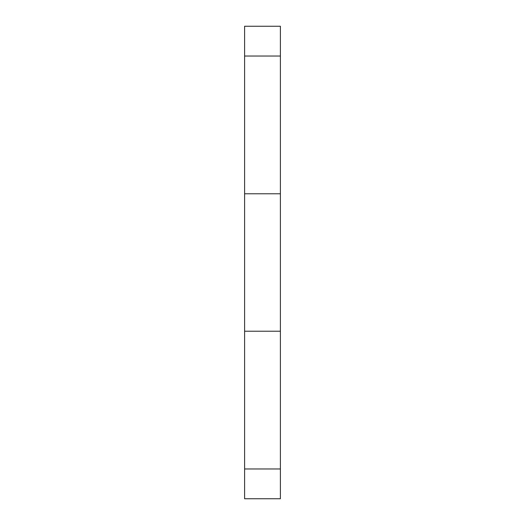 <?xml version="1.0" encoding="UTF-8"?>
<svg xmlns="http://www.w3.org/2000/svg" width="525" height="525" viewBox="0 0 525 525"><rect width="100%" height="100%" fill="white"/><g stroke="black" fill="none" stroke-linecap="round" stroke-linejoin="round"><path stroke-width="0.79" d="M280.396 26.25L280.396 498.75L244.604 498.75L244.604 26.25L280.396 26.25M280.396 56.031L244.604 56.031M280.396 193.771L244.604 193.771M280.396 331.229L244.604 331.229M280.396 468.969L244.604 468.969"/></g></svg>
